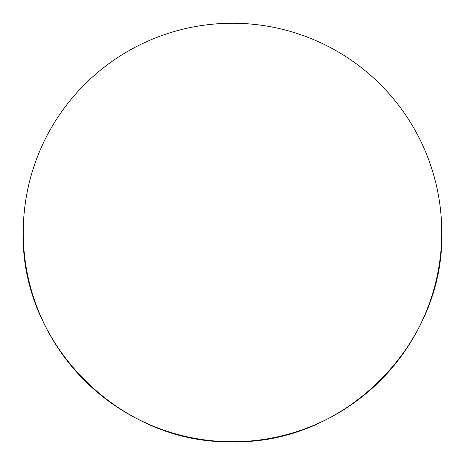 <?xml version="1.0" encoding="UTF-8"?>
<svg xmlns="http://www.w3.org/2000/svg" width="465" height="465" viewBox="0 0 465 465"><rect width="100%" height="100%" fill="white"/><g stroke="black" fill="none" stroke-linecap="round" stroke-linejoin="round"><path stroke-width="0.7" d="M232.5 441.75C120.685 444.633 20.367 344.315 23.25 232.5A209.25 209.25 0 0 0 232.5 441.75A209.25 209.25 0 0 0 441.75 232.5C444.633 344.315 344.315 444.633 232.5 441.75M441.75 232.5A209.25 209.25 0 0 0 232.5 23.25A209.25 209.25 0 0 0 23.25 232.5"/></g></svg>
